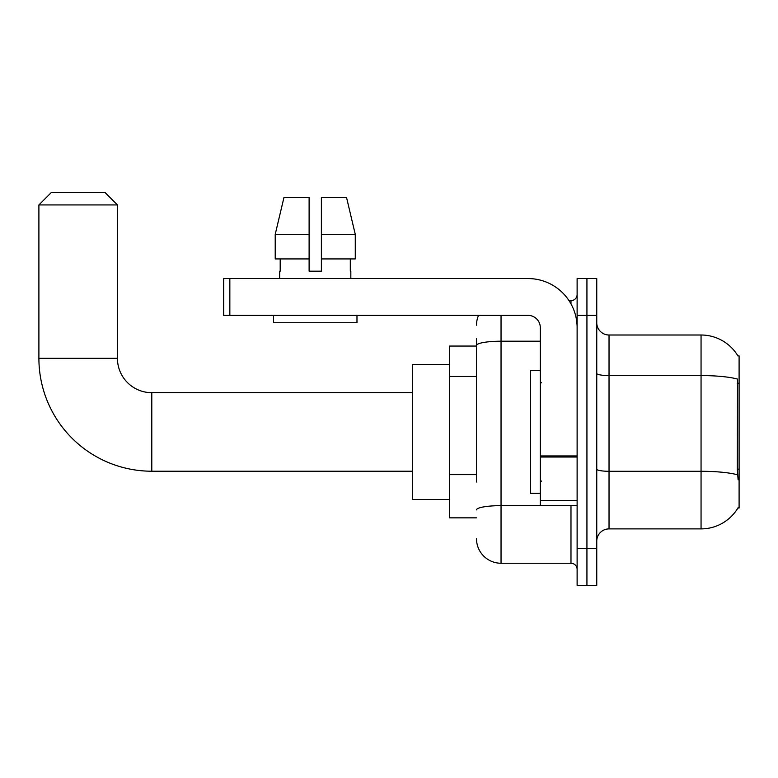 <?xml version="1.0" encoding="UTF-8"?>
<svg xmlns="http://www.w3.org/2000/svg" width="778" height="778" viewBox="0 0 778 778"><rect width="100%" height="100%" fill="white"/><g stroke="black" fill="none" stroke-linecap="round" stroke-linejoin="round"><path stroke-width="1.17" d="M737.894 508.034L738.108 507.664A42.946 42.946 0 0 1 701.056 528.894A42.946 42.946 0 0 0 737.894 508.034L739.1 508.034L739.1 355.867L737.894 355.867M476.496 369.112L476.496 338.683L476.496 346.054L449.499 346.054L449.499 517.847L476.496 517.847M596.755 541.167A12.273 12.273 0 0 1 609.028 528.894L701.056 528.894L701.056 335.007L609.028 335.007A12.273 12.273 0 0 1 596.755 322.734A12.273 12.273 0 0 0 609.028 335.007L609.028 528.894A12.273 12.273 0 0 0 596.755 541.167M586.933 548.529L586.933 585.338L596.755 585.338L596.755 548.529L586.933 548.529L586.933 585.338L577.12 585.338L577.12 548.529L586.933 548.529L586.933 315.372L586.933 548.529M577.12 548.529L577.12 278.563L586.933 278.563L586.933 315.372L586.933 278.563L596.755 278.563L596.755 548.529M737.982 356.023A42.946 42.946 0 0 0 701.056 335.007A42.946 42.946 0 0 1 737.982 356.023M738.108 479.812L737.32 469.144L737.495 379.081A42.946 7.459 180 0 0 701.056 375.57L609.028 375.57A12.273 2.13 -0 0 1 596.755 373.44M476.496 482L476.496 338.683M501.042 315.372L501.042 563.253L570.984 563.253L570.984 505.574M569.029 300.648L570.984 300.648A6.136 6.136 0 0 0 577.12 294.512M577.12 569.389A6.136 6.136 0 0 0 570.984 563.253M476.496 325.185A24.546 24.546 0 0 1 478.548 315.372M501.042 563.253A24.546 24.546 0 0 1 476.496 538.707M321.382 271.191L309.109 271.191L321.382 271.191L309.109 271.191L321.382 271.191L321.382 197.563L346.56 197.563L355.274 234.382L355.274 258.928L321.382 258.928M309.109 234.382L309.109 258.928L309.109 234.382L275.218 234.382L283.941 197.563L275.218 234.382L283.941 197.563L309.109 197.563L309.109 271.191M540.302 370.591L530.489 370.591L530.489 493.31L540.302 493.31M412.68 471.215L151.798 471.215A112.898 112.898 0 0 1 38.9 358.318L38.9 204.935L51.173 192.662L105.166 192.662L117.439 204.935L38.9 204.935M151.798 471.215L151.798 392.686A34.358 34.358 0 0 1 117.439 358.318L117.439 204.935M449.499 364.454L412.68 364.454L412.68 499.437L449.499 499.437M577.12 505.574L540.302 505.574L540.302 455.957L577.12 455.957L577.12 327.645A49.082 49.082 0 0 0 528.038 278.563L229.841 278.563L229.841 315.372L528.038 315.372A12.273 12.273 0 0 1 540.302 327.645L540.302 455.957M229.841 315.372L223.704 315.372L223.704 278.563L229.841 278.563M279.662 271.191L280.197 271.191L279.662 271.191L279.662 278.563M350.839 271.191L350.304 271.191L350.839 271.191L350.839 278.563M350.304 258.928L350.304 271.191M280.197 271.191L280.197 258.928M273.525 315.372L273.525 322.734L356.976 322.734L356.976 315.372M309.109 258.928L275.218 258.928L275.218 234.382M355.274 258.928L355.274 234.382L321.382 234.382M355.274 234.382L346.56 197.563L355.274 234.382M739.1 383.243L737.32 383.243M739.1 469.144L737.32 469.144M476.496 376.474L449.499 376.474M476.496 474.638L449.499 474.638M737.632 474.833A42.946 7.459 180 0 0 701.056 471.283L609.028 471.283A12.273 2.13 0 0 1 596.755 469.153M596.755 315.372L577.12 315.372M573.114 505.574A6.136 1.07 0 0 1 570.984 505.642L501.042 505.642A24.546 4.26 180 0 0 476.496 509.901M476.496 345.471A24.546 4.26 180 0 1 501.042 341.211L540.302 341.211M570.984 303.877L570.984 300.648M38.9 358.318L117.439 358.318M577.12 457.017L540.302 457.017M540.302 500.507L577.12 500.507M541.537 382.864L540.302 381.638M541.537 481.037L540.302 482.263M412.68 392.686L151.798 392.686"/></g></svg>
